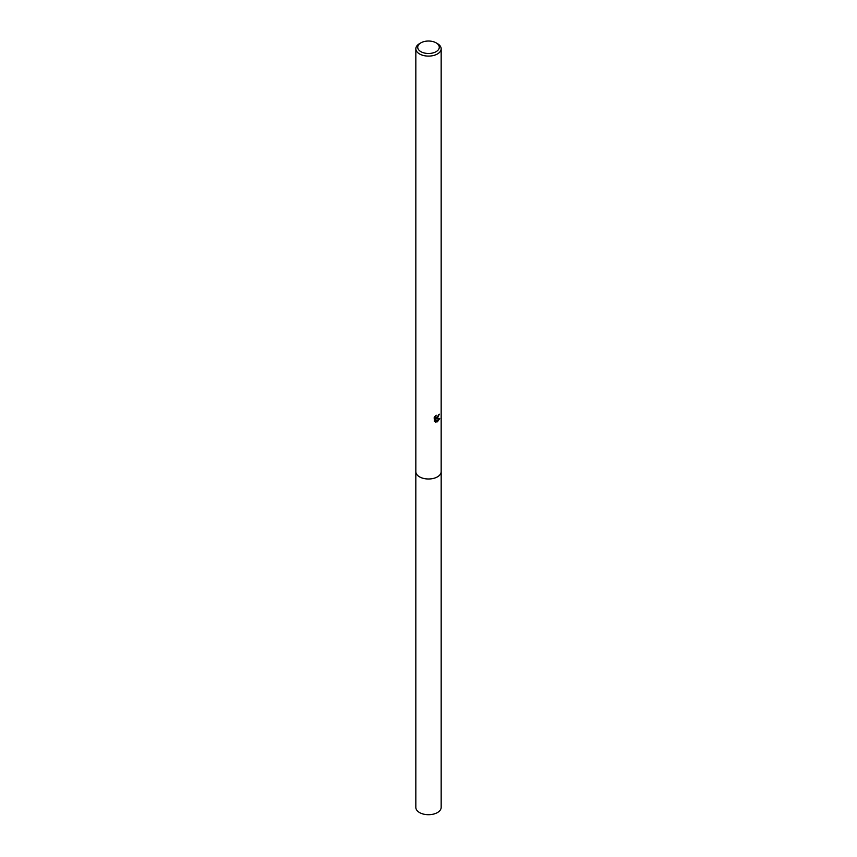 <?xml version="1.0" encoding="UTF-8"?>
<svg xmlns="http://www.w3.org/2000/svg" width="857" height="857" viewBox="0 0 857 857"><rect width="100%" height="100%" fill="white"/><g stroke="black" fill="none" stroke-linecap="round" stroke-linejoin="round"><path stroke-width="1.29" d="M436.127 42.85L437.456 43.621A12.662 7.317 180 0 1 441.162 48.785L441.162 471.671A12.662 7.317 180 0 1 437.456 476.846A12.662 7.317 180 0 1 423.658 478.431A12.662 7.317 180 0 1 415.838 471.671L415.838 48.785A12.662 7.317 180 0 1 419.544 43.621L420.873 42.85A10.787 6.235 180 0 1 436.127 42.85A10.787 6.235 180 0 1 436.127 51.656A10.787 6.235 180 0 1 420.873 51.656A10.787 6.235 180 0 1 420.873 42.85L419.544 43.621M441.162 471.479A12.673 7.317 180 0 1 437.456 476.856A12.673 7.317 180 0 1 423.497 478.399A12.673 7.317 180 0 1 415.838 471.479M435.72 415.634L436.031 417.413L437.456 417.145L438.505 414.842A12.662 7.317 0 0 0 439.277 414.199L437.456 418.248L436.245 418.698L439.716 418.473L437.456 421.762L436.856 422.008L435.549 418.73L435.549 422.04L434.392 421.365L434.392 417.284M441.162 48.785A12.662 7.317 180 0 1 437.456 53.959A12.662 7.317 180 0 1 423.658 55.544A12.662 7.317 180 0 1 415.838 48.785M434.028 417.991L436.192 415.206M437.616 417.005L435.57 418.312L436.245 418.698M435.742 417.145L434.938 416.502M434.617 421.569L434.874 418.345L435.549 418.73M436.642 421.451L438.838 418.645M434.874 421.655L435.549 422.04M441.162 471.404A12.673 7.317 180 0 1 441.173 471.682L441.162 807.39A12.662 7.317 180 0 1 433.342 814.15A12.662 7.317 180 0 1 419.544 812.565A12.662 7.317 180 0 1 415.838 807.39L415.827 471.682A12.673 7.317 180 0 1 415.838 471.404M441.173 471.682A12.673 7.317 180 0 1 433.353 478.442A12.673 7.317 180 0 1 419.534 476.856A12.673 7.317 180 0 1 415.827 471.682M436.031 417.413L435.367 417.027"/></g></svg>
